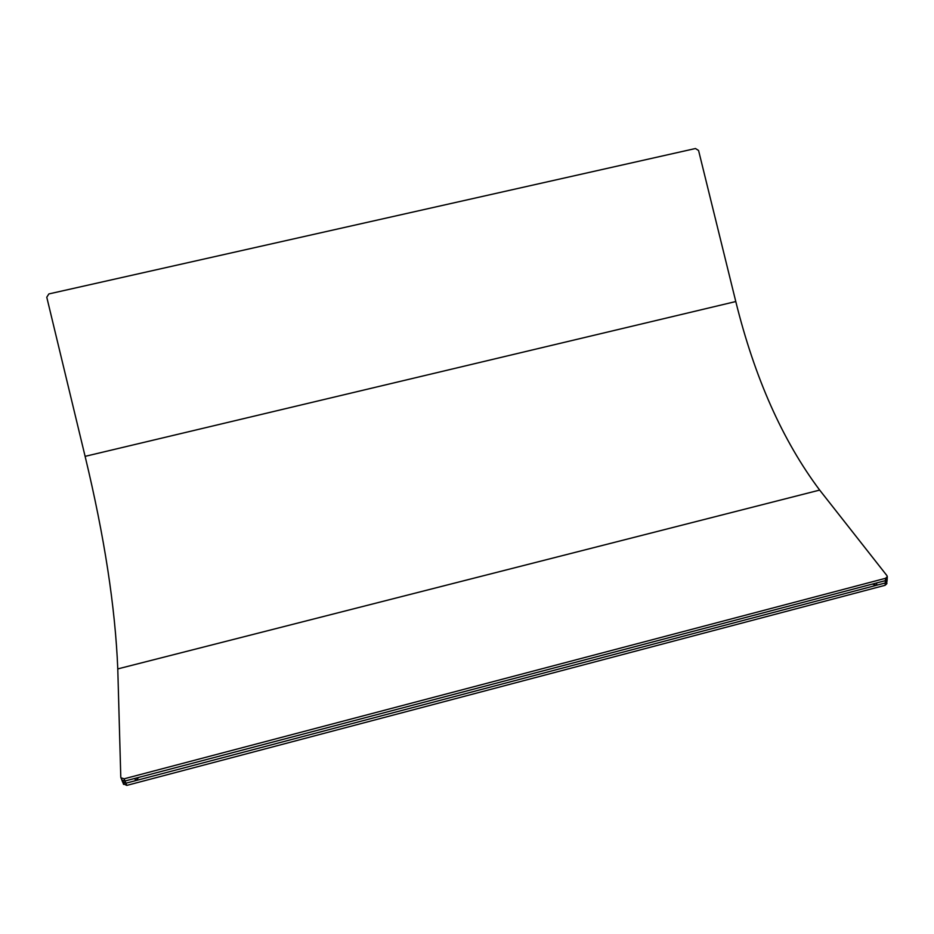 <?xml version="1.0" encoding="UTF-8"?>
<svg xmlns="http://www.w3.org/2000/svg" width="934" height="934" viewBox="0 0 934 934"><rect width="100%" height="100%" fill="white"/><g stroke="black" fill="none" stroke-linecap="round" stroke-linejoin="round"><path stroke-width="1.4" d="M123.463 783.824L126.779 785.401L885.128 585.291L886.868 583.657L886.646 580.294M123.58 784.397L122.576 781.63L125.903 783.206L885.269 582.968L887.008 581.333L885.269 582.968L885.128 585.291M126.779 785.401L125.903 783.206L122.693 782.202L120.79 777.228L117.777 668.907C115.302 607.369 104.41 536.513 85.111 456.352L46.77 297.222L48.872 293.93L695.468 148.518L698.574 150.491L735.782 301.542C754.625 377.733 782.587 440.579 819.667 490.081L117.777 668.907M138.792 777.38L135.64 780.637L125.903 783.206L125.016 781.011L121.805 780.007L125.016 781.011L885.409 580.644L887.16 579.01L886.786 577.971M120.906 777.8L124.129 778.804L885.549 578.309L887.3 576.675L886.938 575.636L819.667 490.081M124.129 778.804L125.016 781.011L134.776 778.431L135.64 780.637M885.549 578.309L885.269 582.968L876.606 585.256L876.734 582.921L885.409 580.644L887.16 579.01L887.008 581.333M876.606 585.256L872.251 584.1M85.111 456.352L735.782 301.542M887.3 576.675L887.16 579.01"/></g></svg>
